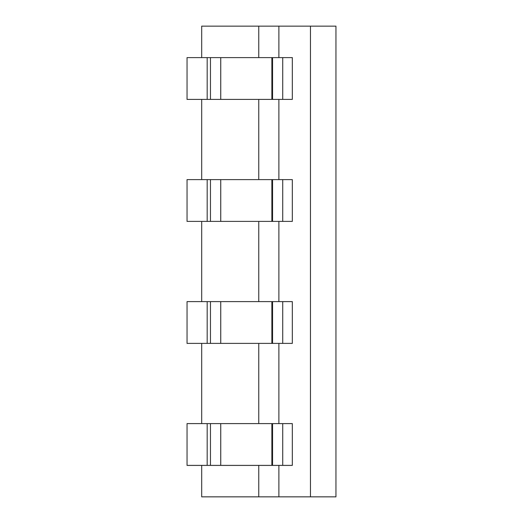 <?xml version="1.0" encoding="UTF-8"?>
<svg xmlns="http://www.w3.org/2000/svg" width="523" height="523" viewBox="0 0 523 523"><rect width="100%" height="100%" fill="white"/><g stroke="black" fill="none" stroke-linecap="round" stroke-linejoin="round"><path stroke-width="0.78" d="M310.472 26.15L310.472 496.85L335.949 496.85L335.949 26.15L201.701 26.15L201.701 57.608M282.721 465.392L282.721 423.604L292.331 423.604L292.331 465.392L272.542 465.392L272.542 423.604L220.739 423.604L220.739 465.392L187.051 465.392L187.051 423.604L207.18 423.604L207.18 465.392M282.721 423.604L272.542 423.604M207.18 423.604L220.739 423.604M272.542 465.392L220.739 465.392M278.89 26.15L278.89 57.608M310.472 496.85L201.701 496.85L201.701 465.392M278.89 465.392L278.89 496.85M278.89 343.395L278.89 423.604M278.89 221.392L278.89 301.608M278.89 99.396L278.89 179.605M258.761 343.395L258.761 423.604M258.761 465.392L258.761 496.85M258.761 221.392L258.761 301.608M258.761 26.15L258.761 57.608M258.761 99.396L258.761 179.605M201.701 99.396L201.701 179.605M201.701 221.392L201.701 301.608M201.701 343.395L201.701 423.604M282.721 99.396L282.721 57.608L292.331 57.608L292.331 99.396L272.542 99.396L272.542 57.608L220.739 57.608L220.739 99.396L187.051 99.396L187.051 57.608L207.18 57.608L207.18 99.396M282.721 57.608L272.542 57.608M207.18 57.608L220.739 57.608M272.542 99.396L220.739 99.396M282.721 343.395L282.721 301.608L292.331 301.608L292.331 343.395L272.542 343.395L272.542 301.608L220.739 301.608L220.739 343.395L187.051 343.395L187.051 301.608L207.18 301.608L207.18 343.395M282.721 301.608L272.542 301.608M207.18 301.608L220.739 301.608M272.542 343.395L220.739 343.395M282.721 221.392L282.721 179.605L292.331 179.605L292.331 221.392L272.542 221.392L272.542 179.605L220.739 179.605L220.739 221.392L187.051 221.392L187.051 179.605L207.18 179.605L207.18 221.392M282.721 179.605L272.542 179.605M207.18 179.605L220.739 179.605M272.542 221.392L220.739 221.392M210.481 423.604L210.481 465.392M271.868 465.392L271.868 423.604M210.481 57.608L210.481 99.396M271.868 99.396L271.868 57.608M210.481 301.608L210.481 343.395M271.868 343.395L271.868 301.608M210.481 179.605L210.481 221.392M271.868 221.392L271.868 179.605"/></g></svg>
